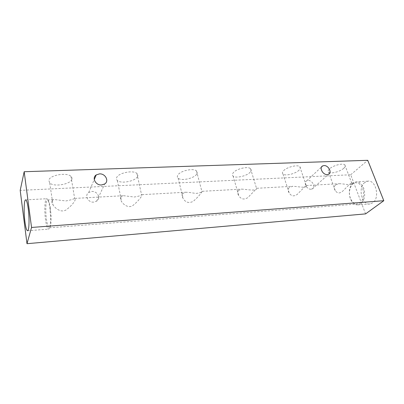 <?xml version="1.0" encoding="UTF-8"?>
<svg xmlns="http://www.w3.org/2000/svg" width="404" height="404" viewBox="0 0 404 404"><rect width="100%" height="100%" fill="white"/><g stroke="black" fill="none" stroke-linecap="round" stroke-linejoin="round"><path stroke-width="0.3" stroke-dasharray="2.02 1.52" d="M311.055 189.208C306.772 189.688 303.05 182.451 306.722 180.835L308.04 180.492C312.317 180.043 316.019 187.259 312.312 188.88L311.055 189.208M93.723 202.121C88.087 202.712 84.259 195.354 88.688 192.526L91.794 191.481C97.435 190.946 101.217 198.324 96.697 201.136L93.723 202.121M49.748 207.308L50.525 216.069C50.687 223.851 50.096 228.199 48.748 229.103C47.541 229.073 46.485 226.119 45.591 220.246C44.203 211.045 44.758 198.879 46.647 198.723C47.803 198.712 48.834 201.571 49.748 207.308M71.856 179.3C70.523 184.355 53.949 187.178 49.722 183.012L48.768 180.234C49.702 175.099 66.862 172.129 70.953 176.346C71.932 177.22 72.235 178.204 71.856 179.3M51.889 201.056C51.611 202.121 51.99 203.424 53.025 204.969C55.267 208.318 60.762 212.923 65.963 210.014C70.766 206.434 73.871 203.005 75.28 199.733L74.993 198.394L74.644 198.42C73.296 199.243 70.367 200.086 65.852 200.95L54.343 199.546C53.035 199.662 52.217 200.167 51.889 201.056M137.466 176.649C135.325 181.255 120.942 184.047 117.347 180.507C116.382 179.654 116.175 178.649 116.721 177.487C118.544 172.816 133.416 169.882 136.916 173.468C137.931 174.371 138.112 175.432 137.466 176.649M120.69 197.157C120.15 198.384 120.458 199.879 121.609 201.636C123.573 204.808 128.639 208.52 132.977 205.449C137.067 202.086 139.966 198.925 141.673 195.965L142.016 194.667L141.557 194.773C140.592 195.728 138.118 196.475 134.128 197.006L123.508 195.698L120.69 197.157M196.632 174.255C193.91 178.487 181.199 181.209 178.129 178.189C177.164 177.331 177.083 176.27 177.891 175.013C180.356 170.73 193.481 167.867 196.485 170.927C197.495 171.841 197.546 172.947 196.632 174.255M182.522 193.652C181.719 195.021 181.941 196.662 183.189 198.571C185.603 202.545 188.956 203.47 193.258 201.349C196.804 198.192 199.531 195.268 201.45 192.577L202.308 191.314L201.909 191.521C201.232 192.536 199.101 193.178 195.506 193.44C191.819 192.708 188.527 192.309 185.623 192.243L182.522 193.652M250.258 172.084C247.117 175.998 235.714 178.639 233.078 176.043C232.128 175.195 232.184 174.109 233.244 172.771C236.173 168.822 247.945 166.044 250.531 168.68C251.51 169.574 251.419 170.71 250.258 172.084M238.4 190.486C237.34 191.971 237.471 193.718 238.789 195.718C241.042 199.298 244.036 199.94 247.783 197.657L256.606 188.587C256.222 191.35 246.925 189.395 241.713 189.123L238.4 190.486M299.086 170.109C295.642 173.75 285.274 176.296 282.997 174.053C282.088 173.23 282.28 172.124 283.573 170.735C286.84 167.069 297.536 164.388 299.773 166.67C300.712 167.539 300.48 168.685 299.086 170.109M289.138 187.607C287.845 189.183 287.88 191.006 289.249 193.067C291.35 196.268 294.046 196.682 297.334 194.319L304.767 186.724L306.373 185.527L306.384 185.921C306.237 188.537 297.713 186.37 292.617 186.294L289.138 187.607M343.738 168.301C340.077 171.705 330.548 174.159 328.568 172.205C327.705 171.412 328.028 170.306 329.533 168.877C333.042 165.453 342.875 162.873 344.819 164.867C345.703 165.701 345.339 166.847 343.738 168.301M335.416 184.987C333.911 186.633 333.861 188.496 335.259 190.587C337.219 193.445 339.658 193.678 342.572 191.289L349.718 184.173L351.591 183.012L351.864 183.482C351.879 185.921 343.986 183.648 339.017 183.714L335.416 184.987M352.97 183.138C349.268 186.976 348.379 192.112 350.298 198.551C352.111 202.959 354.722 205.075 358.121 204.904L360.792 203.768C364.696 199.985 365.64 194.738 363.625 188.027C361.787 183.754 359.247 181.684 356 181.815L352.97 183.138M364.802 182.477C357.591 187.613 361.832 205.525 369.998 203.975L372.71 202.848C380.164 198.061 375.978 179.649 367.882 181.169L364.802 182.477M50.354 207.808L51.071 215.832C51.217 222.978 50.667 226.967 49.424 227.8C48.308 227.77 47.339 225.068 46.511 219.685C45.228 211.236 45.748 200.071 47.495 199.924C48.561 199.919 49.515 202.545 50.354 207.808M362.61 188.501C365.261 194.89 362.332 203.651 357.555 203.995C354.439 204.151 352.051 202.207 350.384 198.162C347.824 191.799 350.707 183.083 355.606 182.79C358.595 182.664 360.929 184.567 362.61 188.501M365.58 213.888L350.712 174.76L20.2 190.375M350.712 174.76L367.746 160.307M306.722 180.835L321.584 166.918M88.688 192.526L94.253 179.517M27.649 230.755L48.748 229.103M49.722 183.012L53.025 204.969M117.347 180.507L121.609 201.636M178.129 178.189L183.189 198.571M233.078 176.043L238.789 195.718M282.997 174.053L289.249 193.067M328.568 172.205L335.259 190.587M369.998 203.975L358.121 204.904M50.707 210.605L50.131 210.358M51.071 215.832L50.525 216.069M49.424 227.8L357.555 203.995M312.312 188.88L328.558 174.265M96.697 201.136L104.681 183.977M25.704 199.869L46.647 198.723M70.953 176.346L74.644 198.42M136.916 173.468L141.557 194.773M196.485 170.927L201.909 191.521M250.531 168.68L256.606 188.587M299.773 166.67L306.384 185.921M344.819 164.867L351.864 183.482M367.882 181.169L356 181.815M47.495 199.924L54.343 199.546M74.993 198.394L123.508 195.698M142.016 194.667L185.623 192.243M202.308 191.314L241.713 189.123M256.828 188.284L292.617 186.294M306.373 185.527L339.017 183.714M351.591 183.012L355.606 182.79"/><path stroke-width="0.61" d="M324.008 165.579L322.655 165.913C318.908 167.524 322.867 175.023 327.27 174.584L328.558 174.265C332.346 172.649 328.401 165.18 324.008 165.579M99.47 173.882L96.218 174.927C91.597 177.8 95.662 185.497 101.566 184.961L104.681 183.977C109.398 181.113 105.378 173.407 99.47 173.882M24.927 221.715C25.74 227.694 26.644 230.704 27.649 230.755C29.179 230.704 29.543 218.15 28.229 208.626C27.406 202.793 26.518 199.874 25.558 199.874C23.993 200.02 23.674 212.363 24.927 221.715M24.174 171.725L20.2 190.375L26.992 243.693L365.58 213.888L383.8 200.707L31.542 227.457L24.174 171.725L367.746 160.307L383.8 200.707M31.542 227.457L26.992 243.693M321.584 166.918L322.655 165.913M94.253 179.517L96.218 174.927"/></g></svg>
